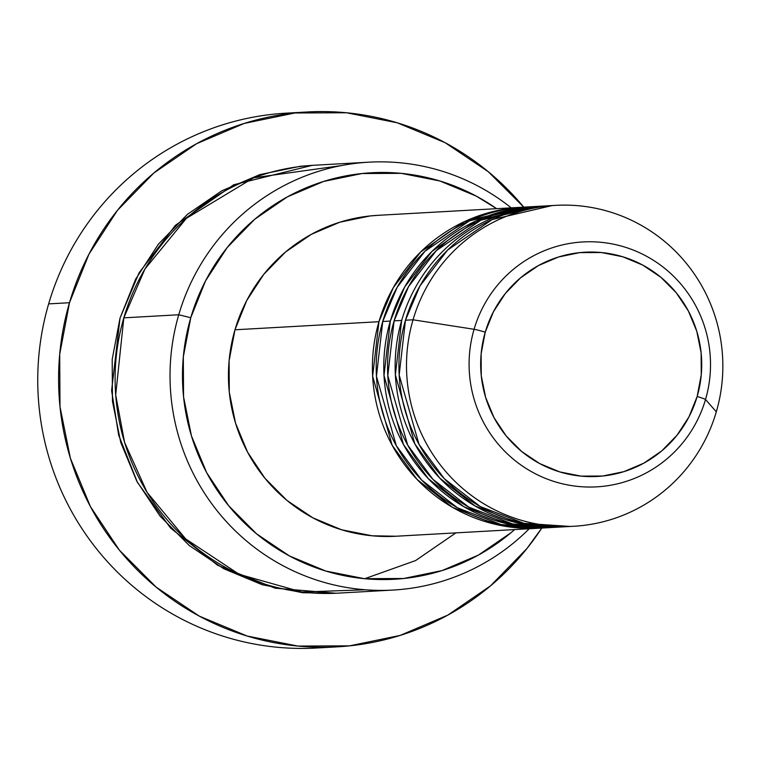 <?xml version="1.0" encoding="UTF-8"?>
<svg xmlns="http://www.w3.org/2000/svg" width="760" height="760" viewBox="0 0 760 760"><rect width="100%" height="100%" fill="white"/><g stroke="black" fill="none" stroke-linecap="round" stroke-linejoin="round"><path stroke-width="1.14" d="M555.674 205.352L548.102 205.78A160.711 158.166 86.8 0 0 405.469 320.216L413.041 319.798A160.711 158.166 86.8 0 0 519.65 519.783A160.711 158.166 86.8 0 0 716.309 411.834L705.517 399.522A10.716 0.646 -163.7 0 0 697.158 396.483A112.299 110.523 -93.2 0 1 559.74 471.912A112.299 110.523 -93.2 0 1 485.241 332.167A112.299 110.523 -93.2 0 1 622.658 256.738A112.299 110.523 -93.2 0 1 697.158 396.483A10.716 0.646 16.3 0 1 705.517 399.522A122.645 120.707 86.8 0 0 624.159 246.895A122.645 120.707 86.8 0 0 474.078 329.289A10.716 0.646 16.3 0 1 485.241 332.167L493.42 311.799L505.353 293.445L520.581 277.818L538.526 265.515L558.495 257.003L579.718 252.624L601.388 252.529L622.658 256.738L642.722 265.078L660.811 277.229L676.219 292.733L688.37 310.983L696.778 331.284L701.128 352.858L701.252 374.87L697.158 396.483L688.978 416.851L677.046 435.204L661.817 450.832L643.872 463.144L623.903 471.647L602.68 476.026L581.01 476.121L559.74 471.912L539.667 463.572L521.588 451.421L506.169 435.917L494.028 417.667L485.621 397.366L481.27 375.791L481.137 353.78L485.241 332.167A10.716 0.646 -163.7 0 0 474.078 329.289A122.645 120.707 -93.2 0 1 624.159 246.895A122.645 120.707 -93.2 0 1 705.517 399.522L716.309 411.834A160.711 158.166 86.8 0 0 609.7 211.84A160.711 158.166 86.8 0 0 413.041 319.798L474.078 329.289L413.041 319.798A160.711 158.166 -93.2 0 1 555.674 205.352A160.711 158.166 -93.2 0 1 716.309 411.834A160.711 158.166 -93.2 0 1 573.677 526.271A160.711 158.166 -93.2 0 1 413.041 319.798L405.469 320.216L399.171 375.003L419.045 444.419L444.296 478.686L480.244 506.559L523.887 523.298L569.886 526.433M541.481 528.067L495.691 524.409L452.456 507.319L416.974 479.341L392.112 445.16L372.637 376.152L378.945 321.708A160.711 158.166 -93.2 0 1 521.578 207.271A160.711 158.166 -93.2 0 1 523.478 207.176L464.483 221.607L420.612 252.016L393.281 287.679L378.945 321.708L234.982 329.783L378.945 321.708A160.711 158.166 -93.2 0 0 539.581 528.181A160.711 158.166 -93.2 0 0 541.481 528.067M529.159 206.891L469.433 220.856L424.925 251.294L397.224 287.204L382.736 321.499L390.317 321.072L382.736 321.499A160.711 158.166 86.8 0 0 543.371 527.972L550.952 527.544A160.711 158.166 -93.2 0 0 552.843 527.431L507.053 523.764L463.818 506.683L428.345 478.705L403.484 444.524L383.999 375.516L390.317 321.072A160.711 158.166 -93.2 0 1 532.95 206.634L525.369 207.052A160.711 158.166 86.8 0 0 382.736 321.499L376.447 376.276L396.312 445.702L421.572 479.969L457.51 507.832L501.153 524.571L547.162 527.716M540.521 206.255L480.805 220.219L436.287 250.657L408.585 286.567L394.098 320.863L401.679 320.435L394.098 320.863A160.711 158.166 86.8 0 0 554.733 527.336L562.314 526.908A160.711 158.166 -93.2 0 0 564.205 526.794L518.424 523.127L475.19 506.046L439.707 478.068L414.846 443.887L395.371 374.88L401.679 320.435A160.711 158.166 -93.2 0 1 544.312 205.998L536.731 206.416A160.711 158.166 86.8 0 0 394.098 320.863L387.809 375.639L407.683 445.065L432.934 479.332L468.882 507.195L512.515 523.934L558.524 527.069M368.933 162.174L313.994 165.262A214.282 210.891 86.8 0 0 123.823 317.851L178.752 314.763L190.76 317.727A203.566 200.345 -93.2 0 1 496.603 208.667L476.235 196.099L439.859 180.984L401.29 173.356L362.016 173.527L323.541 181.469L287.337 196.887L254.809 219.193L227.202 247.532L205.57 280.801L190.76 317.727L183.321 356.896L183.549 396.796L191.444 435.908L206.682 472.71L228.703 505.789L256.633 533.89L289.417 555.931L325.793 571.045L364.363 578.673L403.636 578.503L442.111 570.561L478.315 555.142L510.844 532.836L514.606 529.587A203.566 200.345 -93.2 0 1 274.569 547.105A203.566 200.345 -93.2 0 1 190.76 317.727L178.752 314.763A214.282 210.891 -93.2 0 1 368.933 162.174A214.282 210.891 -93.2 0 1 511.204 207.85A214.282 210.891 86.8 0 0 178.752 314.763L123.823 317.851L115.691 394.905L124.593 442.424L147.117 492.394L185.677 538.916L239.191 574.322L301.967 592.031L365.36 589.779M307.211 111.986A267.852 263.615 -93.2 0 1 523.773 207.157L488.252 171.684L445.113 142.69L397.252 122.797L346.503 112.765L294.823 112.984L244.197 123.433L196.564 143.725L153.767 173.071L117.439 210.358L88.977 254.134L69.483 302.717L59.698 354.255L60.002 406.762L70.385 458.213L90.449 506.644L119.405 550.173L156.17 587.147L199.31 616.142L247.171 636.034L297.91 646.067L349.591 645.848L400.216 635.398L447.849 615.106L490.647 585.751L526.975 548.473L541.785 528.048A267.852 263.615 -93.2 0 1 337.212 646.845A267.852 263.615 -93.2 0 1 69.483 302.717L48.649 303.886L69.483 302.717A267.852 263.615 -93.2 0 1 307.211 111.986L286.368 113.154A267.852 263.615 86.8 0 0 48.649 303.886A267.852 263.615 -93.2 0 1 296.799 112.784M336.101 593.246L275.13 588.192L217.626 565.288L170.468 527.953L137.456 482.419L118.645 435.062L111.606 390.545L120.032 318.06L135.632 279.186L158.393 244.169L187.454 214.339L221.692 190.864L259.797 174.629L300.305 166.269L312.189 165.366M364.743 578.702L415.577 560.576L455.886 532.874L415.577 560.576L364.743 578.702M532.95 206.634A160.711 158.166 -93.2 0 1 534.841 206.539L475.845 220.97L431.974 251.38L404.652 287.042L390.317 321.072A160.711 158.166 -93.2 0 0 550.952 527.544M521.578 207.271L377.615 215.346A160.711 158.166 86.8 0 0 234.982 329.783L246.677 300.627L263.758 274.37L285.551 251.997L311.229 234.393L339.805 222.214L370.187 215.945L378.195 215.317M544.312 205.998A160.711 158.166 -93.2 0 1 546.202 205.903M562.314 526.908A160.711 158.166 -93.2 0 1 401.679 320.435M551.893 205.618L492.167 219.583L447.649 250.021L419.957 285.931L405.469 320.216A160.711 158.166 86.8 0 0 566.105 526.699L573.677 526.271M705.517 399.522A122.645 120.707 -93.2 0 1 555.436 481.906A122.645 120.707 -93.2 0 1 474.078 329.289A122.645 120.707 86.8 0 0 555.436 481.906A122.645 120.707 86.8 0 0 705.517 399.522M326.743 647.225A267.852 263.615 -93.2 0 1 48.649 303.886A267.852 263.615 86.8 0 0 316.378 648.014L336.233 646.903M336.158 593.237L302.774 592.733L262.172 584.716L223.886 568.793L189.373 545.604L159.97 516.021L136.8 481.194L120.754 442.453L112.451 401.29L112.204 359.29L120.032 318.06L139.099 272.773L175.408 225.311L233.69 184.775L312.103 165.376M341.563 165.547L253.602 177.821L186.457 218.291L144.932 269.012L123.823 317.851A214.282 210.891 86.8 0 0 338 593.142L392.93 590.064A214.282 210.891 -93.2 0 1 178.752 314.763A214.282 210.891 86.8 0 0 272.517 559.721A214.282 210.891 86.8 0 0 529.207 528.76A214.282 210.891 -93.2 0 1 392.93 590.064M396.14 536.227L372.039 535.79L341.591 529.777L312.873 517.836L286.985 500.441L264.936 478.258L247.56 452.133L235.524 423.082L229.292 392.207L229.111 360.705L234.982 329.783A160.711 158.166 86.8 0 0 395.618 536.256L539.581 528.181"/></g></svg>
